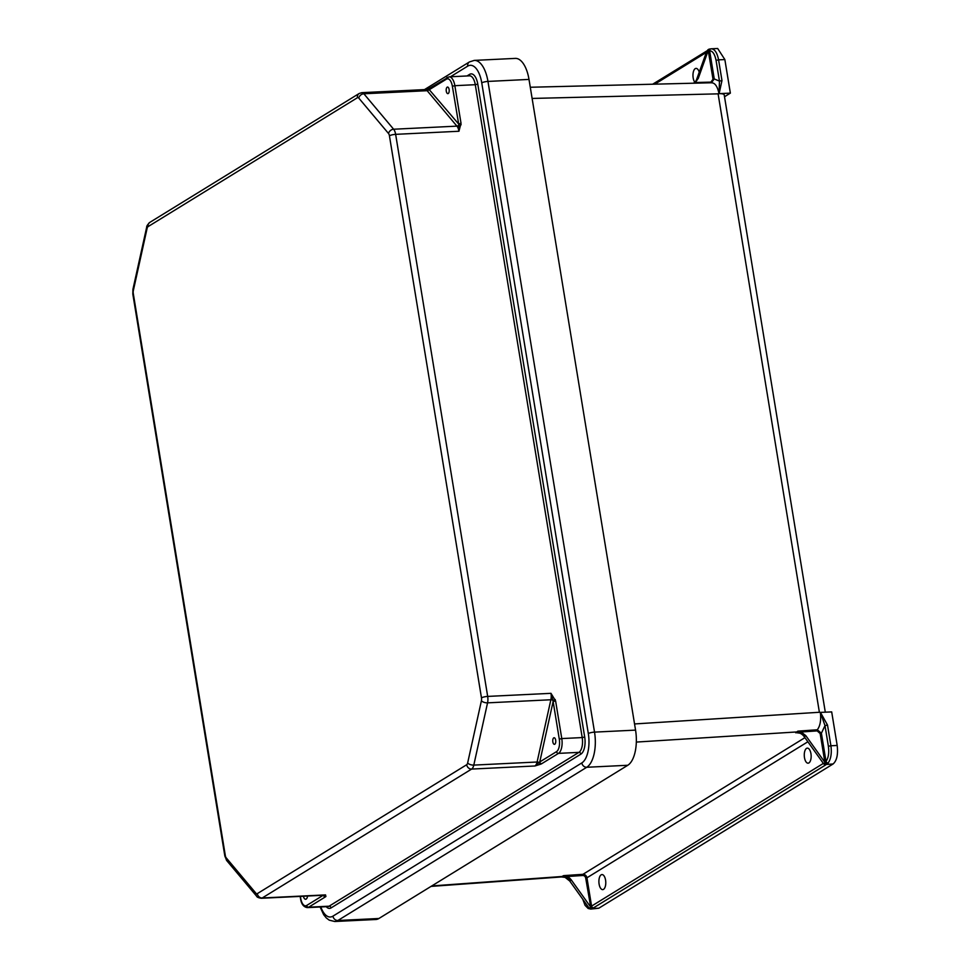 <?xml version="1.0" encoding="UTF-8"?>
<svg xmlns="http://www.w3.org/2000/svg" width="970" height="970" viewBox="0 0 970 970"><rect width="100%" height="100%" fill="white"/><g stroke="black" fill="none" stroke-linecap="round" stroke-linejoin="round"><path stroke-width="1.45" d="M694.823 82.304A7.53 3.431 87.2 0 1 692.968 74.835A7.53 3.431 87.2 0 1 695.211 68.664A7.53 3.431 87.2 0 1 696.036 68.397A7.53 3.431 87.2 0 1 699.237 72.18M724.857 59.57L730.361 93.132L719.122 93.629L721.971 80.546L718.576 59.837L724.857 59.57L717.679 48.5L711.204 48.791L708.439 49.955L698.218 78.522L696.618 79.467A9.421 8.136 -121.6 0 1 694.193 82.862M724.517 96.733L730.361 93.132M708.258 50.61L713.011 79.237L714.26 78.946L711.362 82.814C714.902 82.692 717.448 86.306 719.012 93.629L719.122 93.629M719.012 93.629L718.103 93.847L819.383 712.271L820.45 712.392L827.507 725.039L824.997 725.621L820.402 712.392M825.3 712.186L724.202 94.842A11.3 2.449 170.7 0 0 718.212 93.666M713.011 79.237L710.901 82.123L694.835 82.547L698.218 78.522M696.618 79.467L706.633 51.616L708.67 49.543M716.066 60.419L718.576 59.837C717.157 52.683 714.696 48.997 711.204 48.791A1.879 1.673 84.5 0 0 711.131 48.791L711.131 48.791A1.879 1.673 84.5 0 0 709.64 50.755C712.671 50.925 714.817 54.15 716.066 60.419L719.461 81.128L719.073 93.629M711.895 82.753L530.275 87.251M694.835 82.547L694.532 82.705A9.421 8.136 58.4 0 0 697.588 78.873M694.326 82.814L693.029 83.214M708.342 50.719L709.64 50.755L714.26 78.946L719.461 81.128L721.971 80.546M709.458 49.094L708.439 49.955L709.458 49.094M603.534 889.357A7.53 3.431 87.2 0 1 602.709 889.623A7.53 3.431 87.2 0 1 598.914 882.263A7.53 3.431 87.2 0 1 601.97 874.576A7.53 3.431 87.2 0 1 605.692 881.015A7.53 3.431 87.2 0 1 603.534 889.357M808.907 762.917A7.53 3.431 -92.8 0 0 811.065 754.575A7.53 3.431 -92.8 0 0 807.343 748.137A7.53 3.431 -92.8 0 0 804.288 755.824A7.53 3.431 -92.8 0 0 808.083 763.184A7.53 3.431 -92.8 0 0 808.907 762.917M582.764 899.238L585.068 905.337L588.159 908.478L590.766 909.084L598.805 908.211L833.097 763.972L825.749 764.481A2.825 0.606 -9.3 0 1 825.615 764.966L593.555 907.835A2.825 0.606 170.7 0 1 592.003 908.393L590.766 907.326L589.202 908.114L588.669 907.496L569.729 881.015L571.378 880.057A9.421 8.136 58.4 0 0 567.038 876.54L582.703 875.486A2.825 2.437 -121.6 0 1 585.71 878.08L590.766 907.326M827.507 725.039L830.902 745.748L837.183 745.469L831.69 711.907L820.45 712.392M837.183 745.469C838.201 754.478 836.843 760.65 833.097 763.972M804.93 737.661L582.946 874.322L563.643 875.631L561.084 876.928L565.098 877.365L569.729 881.015M571.378 880.057L590.293 906.501M590.766 909.084L592.003 908.393M431.783 885.937L562.26 876.48A9.421 8.136 -121.6 0 1 570.409 880.651M563.643 875.631L567.038 876.54M590.9 909.072A1.879 1.673 -95.5 0 1 589.505 908.381M589.202 908.114L590.415 908.793M824.767 762.141L805.827 735.66L804.239 736.691L823.154 763.135L825.749 764.481L823.785 763.863L826.016 761.426C828.441 757.873 829.241 752.841 828.392 746.33L824.997 725.621L821.396 733.223L826.016 761.426A1.879 1.491 -140.9 0 0 828.162 763.002L826.076 764.275A1.879 1.625 -121.6 0 1 824.476 763.438M824.827 762.032L820.159 733.514L817.14 730.883L801.196 732.01L805.827 735.66M804.239 736.691A9.421 8.136 58.4 0 0 799.898 733.174L796.418 732.689M828.392 746.33L830.902 745.748C831.872 753.193 830.951 758.94 828.162 763.002M797.134 732.665L795.691 732.762L797.861 731.15L817.31 729.779C820.232 725.887 821.238 720.104 820.329 712.404M636.32 742.074L797.073 731.926A9.421 8.136 -121.6 0 1 805.209 736.097M801.196 732.01L797.861 731.15M817.14 730.883L817.31 729.779L821.396 733.223L820.159 733.514M826.513 763.96L825.179 762.832M320.112 906.986L323.689 914.71L326.332 917.972L329.23 920.154L334.747 921.5L375.778 919.499A28.627 13.034 -92.8 0 0 378.906 918.493L627.784 765.269L586.741 767.27L337.875 920.494L378.906 918.493M529.002 79.419A28.627 13.034 -92.8 0 0 515.312 58.394L474.281 60.395A28.627 13.034 -92.8 0 1 487.958 81.419L529.002 79.419L635.556 730.119A28.627 13.034 87.2 0 1 627.784 765.269M424.205 89.883L429.043 89.422A1.879 1.419 -114.1 0 1 429.783 88.076L430.316 87.797A1.879 1.625 58.4 0 0 429.637 89.482L446.406 79.164A10.173 4.632 87.2 0 1 452.372 86.269L458.81 124.875L458.943 131.253L461.029 123.323L454.857 85.687L475.288 84.693L582.206 737.576L561.775 738.57A12.052 5.493 87.2 0 1 558.502 753.375L541.733 763.693A1.879 1.625 -121.6 0 1 539.756 761.959L556.525 751.641A10.173 4.632 -92.8 0 0 559.29 739.152L553.13 701.516L555.604 700.934L561.775 738.57L559.29 739.152M323.932 895.225A1.879 1.77 44.3 0 0 325.92 896.486L325.532 894.898L262.227 897.977L471.614 769.077L534.919 765.985A8.475 3.856 -92.8 0 0 537.101 762.008L550.863 699.758L487.558 702.85L473.796 765.1L537.101 762.008A1.879 0.861 -167.5 0 1 539.284 762.614A1.879 1.419 65.9 0 0 540.969 764.093L534.919 765.985L539.756 761.959L553.13 701.516L550.984 693.332L555.604 700.934M447.182 87.167A3.298 1.503 -92.8 0 0 446.624 92.441A3.298 1.503 -92.8 0 0 449.11 91.81A3.298 1.503 -92.8 0 0 448.952 88.755A3.298 1.503 -92.8 0 0 447.182 87.167M358.767 98.067L388.533 133.508A3.771 1.71 87.2 0 1 389.431 135.788L481.472 697.866A3.771 1.71 -92.8 0 1 481.423 700.728L467.649 762.978A3.771 1.71 -92.8 0 1 466.679 764.736L257.292 893.649A3.771 1.71 87.2 0 1 255.983 893.285L226.216 857.844A3.771 1.71 87.2 0 1 225.319 855.564L133.278 293.486A3.771 1.71 -92.8 0 1 133.326 290.636L147.1 228.387A3.771 1.71 -92.8 0 1 148.07 226.616L357.457 97.703A3.771 1.71 87.2 0 1 358.767 98.067A4.704 3.601 -40 0 1 363.859 93.775A8.475 3.856 -92.8 0 0 361.822 92.671L425.127 89.579A8.475 3.856 87.2 0 1 427.164 90.695L456.931 126.136L393.626 129.228L363.859 93.775L427.164 90.695A1.879 1.443 140 0 0 429.043 89.422L458.543 123.905L461.029 123.323M425.066 89.592L429.783 88.076A1.879 1.419 -114.1 0 1 430.074 87.991M481.472 697.866A4.704 1.018 -9.3 0 1 487.68 696.411L395.639 134.345L458.943 131.253A8.475 3.856 87.2 0 0 456.931 126.136A1.879 1.443 140 0 0 458.81 124.875L461.126 124.742M307.587 896.025A4.995 2.267 87.2 0 1 306.168 899.081A4.995 2.267 87.2 0 1 305.623 899.251A4.995 2.267 87.2 0 1 303.367 896.231M467.007 75.963L469.589 74.375A13.932 6.341 -92.8 0 1 477.774 84.111L584.692 736.994A13.932 6.341 87.2 0 1 580.909 754.102A1.879 1.625 58.4 0 0 578.932 752.368L329.085 906.198L308.654 907.192L325.423 896.862A1.879 1.625 -121.6 0 1 323.483 895.249M255.983 893.285A4.704 3.601 140 0 0 256.565 896.11C256.844 897.104 258.42 897.832 261.306 898.281L324.611 895.201A8.475 3.856 87.2 0 0 325.532 894.898L323.919 895.201M554.779 744.22A3.298 1.503 87.2 0 1 552.888 742.171A3.298 1.503 87.2 0 1 553.518 738.049A3.298 1.503 87.2 0 1 555.519 739.455A3.298 1.503 87.2 0 1 555.664 742.511A3.298 1.503 87.2 0 1 554.779 744.22M481.423 700.728A4.704 2.158 12.5 0 0 487.558 702.85A8.475 3.856 87.2 0 0 487.68 696.411L550.984 693.332A8.475 3.856 -92.8 0 1 550.863 699.758A1.879 0.861 -167.5 0 1 553.045 700.364L555.252 699.528M706.342 52.428L654.798 84.172M634.538 723.947L819.383 712.271M532.118 98.443L718.103 93.847M652.652 84.22L708.439 49.955M710.901 82.123L711.192 82.765M708.743 49.373A1.879 1.625 58.4 0 0 707.7 50.319M588.511 907.265L583.115 899.736M823.372 763.402L591.579 906.101L586.947 877.789L807.877 741.771M598.805 908.211L591.676 908.587A1.879 1.625 -121.6 0 1 590.075 907.75M585.71 878.08L586.947 877.789A3.771 3.249 58.4 0 0 582.946 874.322L582.703 875.486M593.555 907.835A1.879 1.625 58.4 0 1 591.579 906.101L590.342 906.392M823.918 763.984A1.879 1.625 58.4 0 0 825.615 764.966M326.259 906.695A13.932 6.341 -92.8 0 0 331.061 907.92L580.909 754.102M320.815 906.962A23.923 10.888 87.2 0 0 332.94 916.153L581.818 762.929A23.923 10.888 -92.8 0 0 588.317 733.562A4.704 1.018 -9.3 0 1 594.525 732.12L487.958 81.419A4.704 1.018 -9.3 0 0 481.75 82.862L588.317 733.562M450.444 76.775L467.71 66.142A23.923 10.888 87.2 0 1 481.75 82.862M357.457 97.703A4.704 4.062 -121.6 0 1 359.167 93.496L361.822 92.671M148.07 226.616A4.704 4.062 -121.6 0 1 149.78 222.409L359.167 93.496M147.1 228.387A4.704 2.158 -167.5 0 1 146.688 227.162L132.914 289.412L132.817 294.043A4.704 1.018 170.7 0 1 133.278 293.486M133.326 290.636A4.704 2.158 -167.5 0 1 132.914 289.412M225.319 855.564A4.704 1.018 170.7 0 0 224.858 856.122L132.817 294.043M467.71 66.142A4.704 4.062 -121.6 0 1 469.431 61.934L474.281 60.395M469.589 74.375A1.879 1.625 -121.6 0 1 469.153 75.866M581.818 762.929A4.704 4.062 58.4 0 0 586.741 767.27A28.627 13.034 87.2 0 0 594.525 732.12L635.556 730.119M452.372 86.269L454.857 85.687A12.052 5.493 -92.8 0 0 449.098 76.836L469.528 75.842A12.052 5.493 87.2 0 1 475.288 84.693L477.774 84.111M389.431 135.788A4.704 1.018 -9.3 0 1 395.639 134.345A8.475 3.856 -92.8 0 0 393.626 129.228A4.704 3.601 -40 0 0 388.533 133.508M447.788 77.26A1.879 1.625 58.4 0 0 446.406 79.164M584.692 736.994L582.206 737.576A12.052 5.493 -92.8 0 1 578.932 752.368L558.502 753.375A1.879 1.625 -121.6 0 1 556.525 751.641M541.733 763.693L540.969 764.093M323.24 895.261L306.678 905.459A10.173 4.632 87.2 0 1 300.712 898.341L300.385 896.377M334.747 921.5A28.627 13.034 -92.8 0 0 337.875 920.494A4.704 4.062 58.4 0 1 332.94 916.153M300.712 898.341L300.53 898.572C301.306 904.028 303.574 907.035 307.344 907.617A12.052 5.493 -92.8 0 0 308.654 907.192A1.879 1.625 -121.6 0 1 306.678 905.459M331.061 907.92A1.879 1.625 58.4 0 0 329.085 906.198A12.052 5.493 87.2 0 1 327.775 906.623L307.344 907.617M261.306 898.281A8.475 3.856 -92.8 0 0 262.227 897.977A4.704 4.062 58.4 0 1 257.292 893.649M466.679 764.736A4.704 4.062 58.4 0 0 471.614 769.077A8.475 3.856 87.2 0 0 473.796 765.1A4.704 2.158 12.5 0 1 467.649 762.978M226.216 857.844A4.704 3.601 140 0 0 226.798 860.669L224.858 856.122M711.374 48.779L709.24 49.106M709.034 49.167L707.833 49.846M431.019 886.398L562.418 876.88M149.78 222.409C147.585 224.603 146.543 226.192 146.688 227.162M424.46 89.616L469.431 61.934M430.316 87.797L449.098 76.836M256.565 896.11L226.798 860.669M300.53 898.572L300.166 896.389"/></g></svg>
